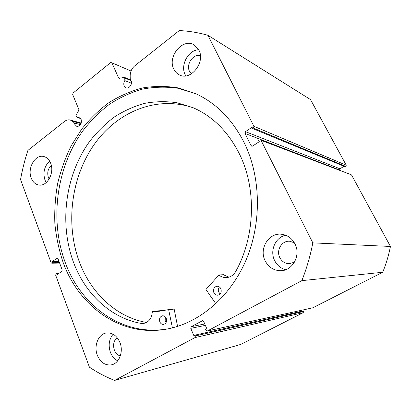 <?xml version="1.0" encoding="UTF-8"?>
<svg xmlns="http://www.w3.org/2000/svg" width="411" height="411" viewBox="0 0 411 411"><rect width="100%" height="100%" fill="white"/><g stroke="black" fill="none" stroke-linecap="round" stroke-linejoin="round"><path stroke-width="0.62" d="M253.921 126.29L346.242 165.217L345.882 166.45L253.423 128.078L253.921 126.29L207.956 35.32C198.441 32.597 188.885 31.015 179.288 30.573L134.818 65.77C131.772 68.39 130.22 71.791 130.174 75.984L130.256 79.436L131.052 80.587C132.794 84.008 129.039 89.254 125.951 87.759L124.184 85.956C123.495 84.168 123.711 82.375 124.826 80.592L124.769 78.054L124.358 77.345L119.293 78.331L118.615 77.962L111.895 62.796L110.682 62.544L73.071 93.045L72.685 94.556L78.85 109.465L78.768 110.405L76.04 115.162L76.143 116.364L77.643 117.659L80.489 118.471M57.704 258.385L56.949 258.391L52.233 261.56L52.67 262.742L52.146 263.091L51.765 263.21L51.041 262.608L20.55 179.545C22.328 169.64 24.778 159.925 27.907 150.405L64.517 121.425C66.402 119.981 68.339 119.529 70.327 120.074L72.521 121.296L74.54 123.059L74.874 124.492L76.867 126.434C80.428 126.218 81.866 123.927 81.172 119.57L79.231 117.654L77.643 117.659M195.8 93.708L178.127 88.262C166.065 86.572 154.115 86.87 142.283 89.166C130.688 92.526 119.719 97.577 109.377 104.317C99.519 111.9 90.656 120.752 82.786 130.878C56.441 167.549 49.443 219.762 65.19 262.382C80.782 305.584 121.605 336.203 166.373 329.108L168.577 328.738M243.944 142.221C232.277 119.544 216.52 103.51 196.679 94.119L178.872 88.016C166.666 85.94 154.541 85.925 142.504 87.969C130.683 91.114 119.483 96.01 108.91 102.658C98.815 110.184 89.721 119.036 81.64 129.203L71.18 145.823C65.334 157.767 60.833 170.298 57.668 183.419C55.3 196.73 54.365 210.124 54.858 223.599C56.179 236.977 58.937 249.914 63.124 262.418C78.737 305.799 119.642 336.573 164.549 329.458C196.977 324.51 228.948 298.987 245.521 261.288C262.023 223.589 261.155 176.838 243.944 142.221M265.105 260.733C268.445 267.14 273.541 270.469 280.4 270.721C292.462 271.126 301.176 255.334 294.98 243.908C292.016 238.349 287.628 235.143 281.812 234.296C268.922 232.282 258.76 248.629 265.105 260.733M285.64 235.236C275.365 237.296 269.565 250.731 274.615 260.517C277.035 265.316 280.728 268.388 285.696 269.734M97.315 355.212C100.423 362.41 105.124 365.62 111.412 364.85C119.175 363.519 123.737 351.636 119.93 342.476C116.914 335.689 112.465 332.509 106.583 332.936C98.481 333.789 93.533 345.795 97.315 355.212M113.102 334.2C109.023 339.286 108.124 345.332 110.41 352.335C111.987 356.322 114.417 359.147 117.71 360.812M173.848 69.166C175.091 71.735 176.889 73.626 179.253 74.828C190.427 81.409 205.772 62.4 198.867 50.065L194.3 45.01C182.957 37.416 167.02 56.626 173.848 69.166M198.698 49.741C188.305 49.988 180.116 65.205 185.145 74.622L185.839 75.886M31.221 178.04C32.798 182.016 35.31 184.344 38.752 185.007C47.049 186.856 54.807 172.815 50.656 163.203C49.13 159.478 46.782 157.238 43.607 156.473C35.13 154.197 27.141 168.289 31.221 178.04M49.628 161.086C44.331 166.203 42.77 172.517 44.948 180.028L46.232 182.576M49.166 179.021L48.375 177.449C46.982 172.677 47.964 168.659 51.318 165.386M191.418 73.846L189.517 71.329C185.741 64.435 193.273 53.466 200.393 55.66M120.32 355.962C117.628 355.176 115.65 353.229 114.381 350.115C112.773 344.911 113.683 340.734 117.12 337.59M294.456 262.203L289.056 263.739C284.921 263.513 281.833 261.473 279.799 257.62C275.868 250.232 282.008 240.219 289.914 241.278L294.404 242.834M56.949 258.391L57.345 258.267L58.069 258.868L62.195 269.981L61.804 271.476L57.037 274.61L56.595 273.418L56.071 273.767L55.68 275.252L89.423 367.177C97.325 372.489 105.714 376.908 114.582 380.427L194.932 337.616L195.405 335.921L303.575 311.476L303.303 310.906L195.055 335.099L195.405 335.921M205.372 325.384L190.766 328.343L193.889 335.72L195.055 335.099M190.766 328.343L191.233 326.653L204.76 323.971M202.721 320.616L191.233 326.653M202.145 320.724L203.635 321.366L206.841 328.795L205.654 329.432L206.009 330.259L207.514 330.917L301.854 280.646C306.642 268.506 310.3 255.914 312.828 242.87L260.985 140.264L260.43 139.74L258.632 140.351L259.295 141.667L252.667 146.023L251.655 146.152L251.075 145.617L252.498 146.121M245.002 133.436L245.495 131.659L339.948 168.782L339.594 170.01L245.002 133.436L251.075 145.617M253.423 128.078L252.693 128.566L252.035 127.266L245.495 131.659M346.242 165.217L310.536 99.601L207.956 35.32M252.693 128.566L345.338 166.779L345.882 166.45M339.948 168.782L344.125 166.28M339.763 170.329L339.594 170.01M351.174 174.732L260.985 140.264M207.514 330.917L312.792 307.808L382.708 272.262C386.114 263.954 388.698 255.354 390.45 246.456L351.631 175.122M312.792 307.808L207.303 330.994M302.301 311.127L301.864 310.233M303.575 311.476L303.231 312.668L194.932 337.616M114.582 380.427L240.738 344.439L303.231 312.668M390.45 246.456L312.828 242.87M301.854 280.646L382.708 272.262M131.047 71.026L111.895 62.796M59.461 262.624L52.67 262.742M59.03 261.463L52.233 261.56M58.989 273.325L56.595 273.418M80.582 124.703L74.54 123.059M131.428 83.243L124.826 80.592M215.842 303.75L205.937 289.478L218.909 275.036C221.087 276.798 223.512 277.661 226.194 277.615C230.175 277.379 233.314 275.401 235.606 271.686C255.113 236.895 256.67 189.404 239.885 154.875C228.603 132.08 212.965 116.339 192.97 107.651L176.915 102.714C165.957 101.157 155.086 101.394 144.312 103.423C133.745 106.418 123.732 110.955 114.279 117.027C105.252 123.87 97.124 131.885 89.891 141.071C65.637 174.367 58.984 222.125 73.127 261.283C84.579 293.048 110.076 317.939 141.256 323.431L143.562 323.442C148.803 322.27 151.721 318.407 152.317 311.862L159.37 311.225L168.649 309.617L172.415 327.87M220.173 293.947L218.678 292.062C217.958 290.14 218.21 288.435 219.428 286.945M220.877 288.799C221.791 292.236 220.748 294.374 217.743 295.201C215.996 295.237 214.696 294.374 213.843 292.606C212.934 289.123 214.013 286.991 217.07 286.21C218.77 286.21 220.034 287.073 220.877 288.799M166.142 322.43L165.171 320.929L165.309 316.881M166.25 318.361C167.066 321.52 166.183 323.539 163.604 324.407C161.908 324.52 160.65 323.668 159.817 321.844C159.011 318.648 159.915 316.634 162.535 315.802C164.195 315.715 165.433 316.568 166.25 318.361M193.756 107.995C157.13 94.962 117.305 111.705 94.309 144.323C71.309 177.095 65.282 223.255 79.097 261.196C90.466 292.483 115.707 316.994 146.522 322.471M168.659 309.617L174.141 309.062L177.573 326.416M141.256 323.431L146.301 322.584M157.875 310.87L164.58 310.469M223.399 274.759L228.948 277.158M131.068 80.618L124.769 78.054M118.615 77.962L119.452 78.301M52.146 263.091L59.585 262.958M81.121 123.654L72.521 121.296M168.875 309.817L174.141 309.062M152.507 311.636L157.916 310.865M218.909 275.036L223.682 274.743M281.91 270.628L280.4 270.721M112.033 364.696L111.412 364.85M179.638 75.013L179.253 74.828M39.107 185.058L38.752 185.007M289.986 263.708L289.056 263.739M59.626 263.071L51.796 263.21M351.215 174.747L260.43 139.74M164.549 329.458L166.373 329.108M81.311 123.095L70.327 120.074M130.677 79.929L124.358 77.345M217.743 295.201L218.02 295.17M159.37 311.225L164.446 310.495M168.649 309.617L173.92 308.867M152.491 311.636L157.901 310.865M143.562 323.442L144.117 323.349M226.194 277.615L227.036 277.553M218.77 274.985L223.543 274.692"/></g></svg>
